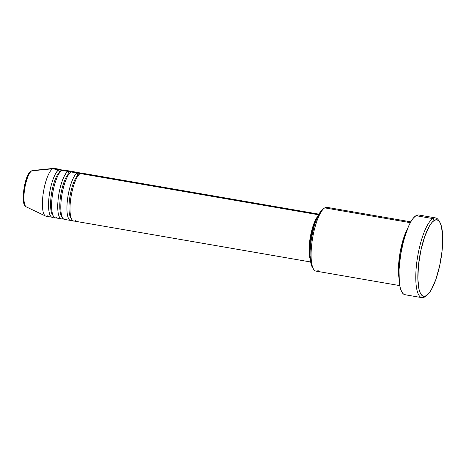 <?xml version="1.0" encoding="UTF-8"?>
<svg xmlns="http://www.w3.org/2000/svg" width="466" height="466" viewBox="0 0 466 466"><rect width="100%" height="100%" fill="white"/><g stroke="black" fill="none" stroke-linecap="round" stroke-linejoin="round"><path stroke-width="0.7" d="M25.799 206.525A18.524 5.103 -80.2 0 1 24.762 188.316A18.524 5.103 -80.2 0 1 31.746 170.83A1.619 1.515 -121.5 0 0 31.129 171.039A1.619 1.515 58.5 0 1 31.746 170.83A18.524 5.103 99.8 0 0 24.593 189.371A18.524 5.103 99.8 0 0 26.329 206.904C20.184 206.642 24.121 174.447 31.14 171.034L32.626 170.509A18.524 5.103 99.8 0 0 31.746 170.83L52.652 168.779L31.746 170.83M83.344 174.086L80.239 173.55A24.273 6.693 99.8 0 0 70.733 198.761A24.273 6.693 99.8 0 0 73.634 220.977L310.665 261.985M72.236 220.045C69.976 222.311 65.595 218.391 67.325 201.05C69.253 183.581 75.119 173.393 77.175 173.02A1.619 1.515 -121.5 0 0 78.544 174.855A1.619 1.515 58.5 0 1 77.175 173.02L80.263 173.538A24.273 6.693 -80.2 0 0 78.841 172.618L72.713 171.558A24.273 6.693 99.8 0 0 71.048 171.96A24.273 6.693 99.8 0 0 61.541 197.17A24.273 6.693 99.8 0 0 64.436 219.387L70.57 220.447A24.273 6.693 -80.2 0 1 67.669 198.231A24.273 6.693 -80.2 0 1 77.175 173.02L71.048 171.96L77.175 173.02A24.273 6.693 -80.2 0 1 78.841 172.618M74.146 172.496L71.048 171.96C68.985 172.333 63.126 182.521 61.192 199.99C59.467 217.331 63.842 221.251 66.102 218.985M61.372 218.857A24.273 6.693 -80.2 0 0 63.015 218.467C60.778 220.721 56.398 216.801 58.128 199.46C60.056 181.99 65.922 171.803 67.978 171.43A1.619 1.515 -121.5 0 0 69.347 173.259A1.619 1.515 58.5 0 1 67.978 171.43L71.065 171.948A24.273 6.693 -80.2 0 0 69.644 171.028L63.516 169.968A24.273 6.693 99.8 0 0 61.85 170.37A24.273 6.693 99.8 0 0 52.343 195.58A24.273 6.693 99.8 0 0 55.238 217.797L61.372 218.857A24.273 6.693 -80.2 0 1 58.471 196.64A24.273 6.693 -80.2 0 1 67.978 171.43L61.85 170.37L67.978 171.43A24.273 6.693 -80.2 0 1 69.644 171.028M60.382 213.049L61.011 211.814M64.949 170.905L61.85 170.37C59.788 170.742 53.928 180.93 52 198.4C50.27 215.741 54.65 219.661 56.904 217.395M53.84 216.865C51.586 219.131 47.206 215.21 48.93 197.864C50.864 180.4 56.724 170.212 58.786 169.84A1.619 1.515 -121.5 0 0 60.155 171.669A1.619 1.515 58.5 0 1 58.786 169.84L61.867 170.358A24.273 6.693 -80.2 0 0 60.452 169.438L54.318 168.377A24.273 6.693 99.8 0 0 52.652 168.779A24.273 6.693 99.8 0 0 43.146 193.99A24.273 6.693 99.8 0 0 46.047 216.207L52.175 217.267A24.273 6.693 -80.2 0 1 49.279 195.05A24.273 6.693 -80.2 0 1 58.786 169.84L52.652 168.779L58.786 169.84A24.273 6.693 -80.2 0 1 60.452 169.438M318.167 270.571A32.364 8.918 -80.2 0 1 313.653 269.336A32.364 8.918 -80.2 0 1 312.669 237.701A32.364 8.918 -80.2 0 1 324.225 208.238A32.364 8.918 -80.2 0 1 324.755 207.871A32.364 8.918 99.8 0 0 312.08 241.487A32.364 8.918 99.8 0 0 315.942 271.107L399.776 285.611M324.225 208.238L322.554 209.519A30.744 8.475 99.8 0 0 311.579 237.514A30.744 8.475 99.8 0 0 312.511 267.566L313.653 269.336M425.953 295.957A40.455 11.149 -80.2 0 1 424.625 296.97L426.326 295.671A38.835 10.706 -80.2 0 1 418.468 265.27A38.835 10.706 -80.2 0 1 434.23 220.424L432.862 218.595A40.455 11.149 99.8 0 0 416.447 265.305A40.455 11.149 99.8 0 0 424.625 296.97A40.455 11.149 -80.2 0 1 421.847 297.64A40.455 11.149 -80.2 0 1 417.018 260.616A40.455 11.149 -80.2 0 1 432.862 218.595L416.004 215.676A40.455 11.149 99.8 0 0 400.16 257.698A40.455 11.149 99.8 0 0 404.989 294.728L421.847 297.64M72.213 220.057A24.273 6.693 -80.2 0 1 70.57 220.447M318.593 214.785L80.239 173.55L318.593 214.785M310.35 259.684A24.273 6.693 -80.2 0 1 310.269 237.287A24.273 6.693 -80.2 0 1 317.87 216.218L316.321 218.432L313.391 224.991L310.106 238.266L309.098 251.593L309.354 255.246L310.35 259.684M316.298 219.865A22.653 6.244 99.8 0 0 310.094 255.718L309.657 246.84L310.554 238.277L313.624 225.888L316.356 219.766M410.336 222.678L324.755 207.871L410.336 222.678M398.989 278.085A32.364 8.918 -80.2 0 1 407.54 228.666L400.341 251.104L398.535 266.15L398.989 278.085M47.713 215.805A24.273 6.693 -80.2 0 1 45.552 216.049A24.273 6.693 -80.2 0 1 43.28 193.07A24.273 6.693 -80.2 0 1 52.652 168.779A24.273 6.693 -80.2 0 1 53.8 168.36L32.626 170.509M53.823 216.876A24.273 6.693 -80.2 0 1 52.175 217.267M28.344 174.604L26.3 179.189L24.622 185.206M24.005 188.468L23.329 194.881M23.3 197.782L24.424 203.992M426.326 295.671L428.703 293.539L431.143 290.038L435.832 279.542L439.671 265.771L442.088 250.825L442.7 236.978L441.424 226.336L440.125 222.754L438.448 220.523L436.461 219.736L434.23 220.424L431.854 222.556L429.413 226.057L424.724 236.553L420.88 250.324L418.468 265.27L417.856 279.117L419.132 289.759L420.431 293.341L422.103 295.572L424.095 296.359L426.326 295.671L424.625 296.97A40.455 11.149 99.8 0 0 425.289 296.516L426.961 295.228A38.835 10.706 -80.2 0 1 426.326 295.671M435.64 217.925L418.783 215.007A40.455 11.149 99.8 0 0 416.004 215.676L432.862 218.595A40.455 11.149 -80.2 0 1 435.64 217.925A40.455 11.149 -80.2 0 1 439.054 221.123A40.455 11.149 99.8 0 0 438.5 220.138A40.455 11.149 99.8 0 0 432.862 218.595L434.23 220.424A38.835 10.706 -80.2 0 1 439.642 221.909A38.835 10.706 -80.2 0 1 440.824 259.871A38.835 10.706 -80.2 0 1 426.961 295.228M405.443 294.768L403.375 293.953L401.628 291.629L400.277 287.901L399.368 282.897L399.018 269.89L400.626 254.599L403.946 239.349L408.478 226.464L410.983 221.536L413.528 217.896L416.004 215.676L418.322 214.96M410.808 221.839L326.975 207.335A32.364 8.918 99.8 0 0 324.755 207.871A32.364 8.918 -80.2 0 1 328.891 208.587M312.54 267.606L311.102 264.059L310.094 255.636L310.146 250.376L311.37 238.755L313.892 227.163L315.529 221.938L319.239 213.626L321.173 210.859L323.06 209.17M318.942 214.156L81.905 173.148A24.273 6.693 99.8 0 0 80.239 173.55C78.183 173.923 72.317 184.111 70.389 201.58C68.659 218.921 73.04 222.841 75.3 220.575M52.978 215.42A22.653 6.244 -80.2 0 1 51.575 193.268A22.653 6.244 -80.2 0 1 60.155 171.669A22.653 6.244 99.8 0 0 52.571 188.2A22.653 6.244 99.8 0 0 51.097 211.005M62.176 217.01A22.653 6.244 -80.2 0 1 60.766 194.858A22.653 6.244 -80.2 0 1 69.347 173.259A22.653 6.244 99.8 0 0 61.762 189.79A22.653 6.244 99.8 0 0 60.295 212.595M71.374 218.601A22.653 6.244 -80.2 0 1 69.964 196.448A22.653 6.244 -80.2 0 1 78.544 174.855A22.653 6.244 99.8 0 0 70.96 191.386A22.653 6.244 99.8 0 0 69.486 214.185M45.552 216.049L26.329 206.904M438.5 220.138L439.642 221.909"/></g></svg>
